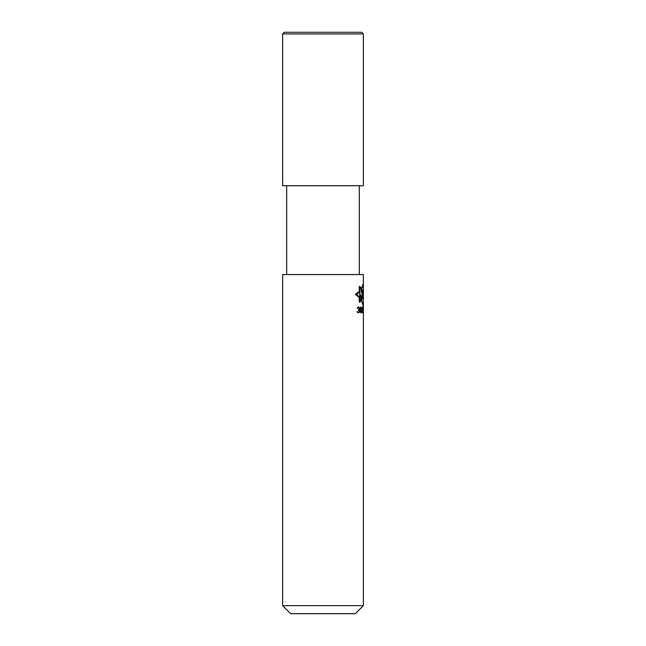 <?xml version="1.0" encoding="UTF-8"?>
<svg xmlns="http://www.w3.org/2000/svg" width="646" height="646" viewBox="0 0 646 646"><rect width="100%" height="100%" fill="white"/><g stroke="black" fill="none" stroke-linecap="round" stroke-linejoin="round"><path stroke-width="0.97" d="M363.375 33.915L361.76 32.3L363.375 33.915L363.375 185.725L363.375 33.915L363.375 185.725L363.375 33.915L363.375 185.725L282.625 185.725L282.625 33.915L282.625 185.725L282.625 33.915L363.375 33.915L361.76 32.3L363.375 33.915L361.76 32.3L284.24 32.3L282.625 33.915M282.625 605.625L282.625 274.55L282.625 605.625L282.625 274.55L363.375 274.55L363.375 605.625L363.375 274.55L363.375 605.625L363.375 274.55L363.375 605.625L282.625 605.625L290.7 613.7L282.625 605.625L290.7 613.7L355.3 613.7L363.375 605.625M359.337 274.55L359.337 185.725M286.663 185.725L286.663 274.55M360.88 299.373L363.375 306.091M363.375 283.481L361.082 289.456M359.257 297.515L355.332 294.366L359.257 291.443M359.701 301.835L359.701 286.727L360.759 287.93L361.372 293.155L362.051 289.731L362.503 290.111L362.503 298.848L361.962 299.34L361.962 295.036L361.437 299.243L360.759 294.6L360.759 300.463L359.701 301.835M362.656 298.718L363.028 290.458L363.375 298.145L363.254 296.651L362.656 298.718M363.181 292.275L363.109 295.125L363.181 292.275M363.375 284.401L361.179 290.232L360.856 287.648L359.701 286.307L359.257 286.711L359.257 292.307L356.6 294.366L359.257 296.724L359.257 301.844L359.701 302.32L360.88 300.729L360.88 298.533L363.375 305.154M359.184 312.519L359.426 307.754L358.32 306.85L357.125 308.271L358.255 307.496L359.055 307.884L358.255 310.072L359.119 310.46L359.184 311.743L358.183 312.26L357.044 311.485L357.819 312.777L359.184 312.519M360.008 309.297L360.218 312.002L360.912 312.906L361.59 311.485L361.518 307.754L360.63 306.979L360.008 309.297M362.794 312.519L362.479 306.85L361.994 308.271L362.454 307.496L362.753 307.884L362.794 311.743L362.422 312.26L361.962 311.485L362.277 312.777L362.794 312.519M360.274 309.426L360.678 307.625L361.267 307.884L361.437 311.106L360.912 312.26L360.274 309.426M363.092 311.485L363.294 306.85L363.092 311.485M363.359 308.909L363.238 307.496L363.359 308.909"/></g></svg>
